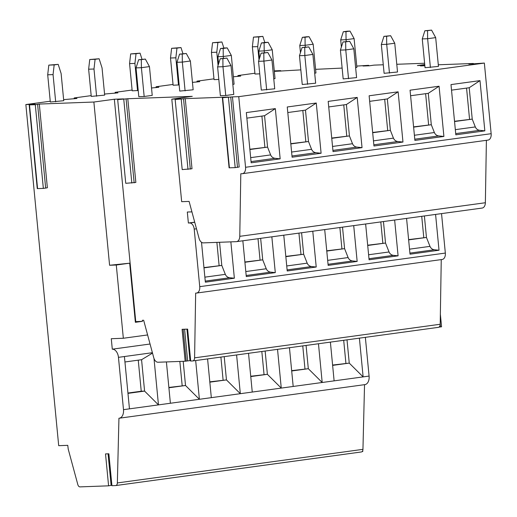 <?xml version="1.0" encoding="UTF-8"?>
<svg xmlns="http://www.w3.org/2000/svg" width="517" height="517" viewBox="0 0 517 517"><rect width="100%" height="100%" fill="white"/><g stroke="black" fill="none" stroke-linecap="round" stroke-linejoin="round"><path stroke-width="0.78" d="M115.873 485.528L361.221 451.981A3.16 2.003 -97.8 0 0 361.351 451.968L115.75 485.553A3.16 2.003 -97.8 0 1 115.627 485.566L111.937 485.702L108.861 453.79L105.513 453.913L108.589 485.825L79.999 486.885A3.16 2.003 -97.8 0 1 77.834 484.636L68.218 449.111L67.766 445.337L58.699 445.673L25.85 104.557L35.156 104.214L29.198 104.893L35.285 104.692L39.305 104.059L93.874 102.03L109.591 265.266L116.286 265.014L129.677 263.185L135.37 322.304L142.446 321.341L135.305 321.645M115.75 485.553A3.16 2.003 -97.8 0 0 117.353 482.936L118.942 418.234A8.421 5.344 -97.8 0 0 119.278 418.208A8.421 5.344 -97.8 0 0 123.492 409.664L118.458 357.344A8.421 5.344 -97.8 0 0 112.292 349.175L111.284 338.713L123.337 338.26L116.286 265.014M39.305 104.059L47.37 187.768L43.344 188.401L37.256 188.602L29.198 104.893M93.874 102.03L114.341 99.232L135.751 321.587M129.677 263.185L109.591 265.266M142.446 321.341L142.343 320.294L143.648 320.243L153.749 357.725A6.314 4.007 -97.8 0 0 158.079 362.236L185.164 361.234L182.087 329.316L187.632 329.109L190.702 361.028L192.576 360.956A3.684 2.339 -97.8 0 0 192.725 360.944A3.684 2.339 -97.8 0 0 194.592 357.842L195.659 293.113L196.331 293.087A6.314 4.007 -97.8 0 0 196.583 293.061A6.314 4.007 -97.8 0 0 199.743 286.657L194.205 229.109A6.314 4.007 -97.8 0 0 189.577 222.976L188.375 223.021L187.316 212.035L191.923 211.867M117.682 99.568L125.741 183.276L117.682 99.568L123.647 98.889L114.341 99.232M175.147 99.471L182.21 169.589L175.147 99.471L181.112 98.792L171.806 99.141L192.266 96.343L127.796 98.734L135.855 182.443L126.058 183.289M171.806 99.141L181.674 201.682L189.106 201.41L199.071 238.369A6.314 4.007 -97.8 0 0 203.394 242.88L236.314 241.659A6.314 4.007 -97.8 0 0 236.566 241.639A6.314 4.007 -97.8 0 0 239.772 236.327L240.806 173.764L242.143 173.712A6.314 4.007 -97.8 0 0 242.395 173.693A6.314 4.007 -97.8 0 0 245.556 167.282L238.751 96.653L484.351 63.068L468.854 64.14M424.819 65.407L420.508 65.911L424.851 65.775M468.835 63.985L473.21 63.481L438.293 64.78M238.751 96.653L232.463 96.886L239.209 166.997L235.19 167.624L229.096 167.825L222.349 97.719L232.463 96.886M175.463 99.484L185.26 98.637L228.307 97.041L222.349 97.719M117.999 99.581L127.796 98.734M25.85 104.557L50.246 101.222M63.63 99.645L76.968 98.469L74.196 97.946L91.179 95.626M104.563 94.042L117.902 92.873L115.129 92.349L132.113 90.029M151.507 87.98L158.835 87.276L156.063 86.753L173.046 84.433M192.44 82.384L199.762 81.68L196.996 81.156L213.973 78.83M233.374 76.781L240.696 76.083L237.93 75.56L254.907 73.233M274.32 71.294L280.653 70.629L274.275 70.868M274.327 71.391L300.836 69.879M342.131 68.082L315.603 69.336M356.762 66.086L368.543 65.329L363.044 66.008L369.287 65.801L374.088 65.123L383.284 64.78M396.778 64.282L424.612 63.248M424.806 65.278L417.4 65.556L424.735 64.554M350.009 31.104L345.976 31.653L346.06 39.706L340.703 39.906L343.301 31.75L347.327 31.201L350.009 31.104L354.113 38.607L356.885 67.397L355.618 67.572M218.814 79.444L214.051 79.624L211.434 52.417L212.539 42.724L217.896 42.523L216.791 52.217L211.434 52.417M309.076 36.701L305.043 37.25L305.127 45.302L299.77 45.502L302.367 37.353L306.394 36.797L309.076 36.701L313.179 44.204L315.952 73L314.691 73.168M179.147 84.93L173.117 85.221L170.5 58.014L171.605 48.32L176.963 48.12L175.858 57.814L170.5 58.014M268.142 42.297L264.116 42.846L264.193 50.905L258.836 51.099L261.434 42.95L265.467 42.394L268.142 42.297L272.246 49.8L275.025 78.597L273.758 78.765M138.213 90.527L132.184 90.818L129.567 63.61L130.672 53.917L136.029 53.723L134.924 63.41L129.567 63.61M227.209 47.894L223.182 48.443L223.26 56.502L217.903 56.702L220.5 48.546L224.533 47.997L227.209 47.894L231.312 55.397L234.091 84.193L232.824 84.368M89.745 59.513L99.128 58.764L102.049 67.908L104.667 95.115L91.257 96.414L88.633 69.207L89.745 59.513L95.096 59.319L93.991 69.013L88.633 69.207M179.567 54.143L186.275 53.49L190.385 60.993L193.158 89.79L179.742 91.089L176.969 62.299L179.567 54.143L182.249 54.046L182.333 62.098L176.969 62.299M48.811 65.116L58.195 64.367L61.116 73.504L63.733 100.712L50.323 102.011L47.7 74.803L48.811 65.116L54.169 64.916L53.057 74.61L47.7 74.803M138.64 59.739L145.342 59.087L149.452 66.596L152.224 95.386L144.165 96.492L138.808 96.685L136.036 67.895L138.64 59.739L141.315 59.642L141.4 67.695L136.036 67.895M259.747 73.847L254.984 74.021L252.367 46.821L253.472 37.127L258.83 36.927L257.724 46.62L252.367 46.821M424.864 30.762L431.572 30.115L435.682 37.618L438.455 66.409L425.039 67.714L422.266 38.917L424.864 30.762L427.546 30.665L427.63 38.717L422.266 38.917M383.937 36.358L390.639 35.712L394.749 43.215L397.521 72.005L384.105 73.311L381.333 44.514L383.937 36.358L386.613 36.261L386.697 44.313L381.333 44.514M343.004 41.961L349.705 41.308L353.815 48.811L356.588 77.608L343.172 78.907L340.406 50.11L343.004 41.961L345.679 41.858L345.763 49.916L340.406 50.11M302.07 47.558L308.778 46.905L312.882 54.408L315.654 83.205L302.245 84.504L299.472 55.707L302.07 47.558L304.746 47.454L304.83 55.513L299.472 55.707M261.137 53.154L267.845 52.501L271.948 60.004L274.721 88.801L261.311 90.1L258.539 61.31L261.137 53.154L263.812 53.051L263.896 61.109L258.539 61.31M220.203 58.751L226.911 58.098L231.015 65.607L233.787 94.398L225.735 95.503L220.378 95.697L217.605 66.906L220.203 58.751L222.879 58.654L222.963 66.706L217.605 66.906M264.807 42.484L262.856 36.377L258.83 36.927M253.472 37.127L262.856 36.377M258.998 59.869L257.724 46.62M354.113 38.607L346.06 39.706L346.235 41.515M340.703 39.906L341.388 47.028M345.976 31.653L343.301 31.75M223.88 48.081L221.922 41.974L217.896 42.523M212.539 42.724L221.922 41.974M218.064 65.465L216.791 52.217M313.179 44.204L305.127 45.302L305.301 47.112M299.77 45.502L300.455 52.624M305.043 37.25L302.367 37.353M182.947 53.684L180.995 47.57L176.963 48.12M171.605 48.32L180.995 47.57M178.475 85.021L175.858 57.814M272.246 49.8L264.193 50.905L264.368 52.708M258.836 51.099L259.521 58.221M264.116 42.846L261.434 42.95M142.013 59.281L140.062 53.167L136.029 53.723M130.672 53.917L140.062 53.167M137.541 90.617L134.924 63.41M231.312 55.397L223.26 56.502L223.434 58.311M217.903 56.702L218.588 63.817M223.182 48.443L220.5 48.546M99.128 58.764L95.096 59.319M96.608 96.214L93.991 69.013M186.275 53.49L182.249 54.046M190.385 60.993L182.333 62.098L185.099 90.889M58.195 64.367L54.169 64.916M55.674 101.81L53.057 74.61M145.342 59.087L141.315 59.642M149.452 66.596L141.4 67.695L144.165 96.492M481.915 208.073A6.314 4.007 -97.8 0 0 482.161 208.054A6.314 4.007 -97.8 0 0 485.366 202.742L486.394 140.32M487.738 140.126A6.314 4.007 -97.8 0 0 487.99 140.107A6.314 4.007 -97.8 0 0 491.15 133.696L484.351 63.068M441.253 259.605L440.193 324.262A3.684 2.339 82.2 0 1 438.319 327.358A3.684 2.339 82.2 0 1 438.177 327.371M441.537 213.605L445.337 253.072A6.314 4.007 82.2 0 1 442.177 259.476L196.583 293.061M280.653 70.629L280.699 71.152M361.351 451.968A3.16 2.003 -97.8 0 0 362.947 449.351L364.537 384.667M364.537 384.648A8.421 5.344 -97.8 0 0 364.873 384.622A8.421 5.344 -97.8 0 0 369.086 376.079L365.357 337.336M123.337 338.26L147.61 334.945M112.292 349.175L150.053 344.012M154.001 358.52L158.46 404.882L129.457 408.85L124.416 356.53L152.392 352.704M152.509 353.117L141.568 359.709L124.946 361.978M141.568 359.709L144.586 391.098L127.964 393.372M138.252 360.162L141.238 391.22L144.586 391.098L158.46 404.882L170.39 403.254L166.409 361.926M359.399 338.15L363.128 376.893L349.253 363.108L332.631 365.383M318.466 343.747L322.194 382.49L293.184 386.457L289.455 347.715M369.086 376.079L334.118 380.861L330.389 342.118M277.532 349.343L281.261 388.093L252.257 392.054L248.522 353.311M236.599 354.946L240.327 393.689L211.324 397.657L207.588 358.908M195.665 360.543L199.394 399.286L170.39 403.254M347.01 339.843L349.253 363.108L332.599 365.054M141.238 391.22L127.932 393.043M211.324 397.657L199.394 399.286L185.519 385.501L168.897 387.776M183.192 361.305L185.519 385.501L168.865 387.446M179.845 361.428L182.171 385.624M252.257 392.054L240.327 393.689L226.452 379.905L209.831 382.173M224.216 356.64L226.452 379.905L209.799 381.843M220.895 357.092L223.105 380.027M293.184 386.457L281.261 388.093L267.386 374.308L250.764 376.576M265.143 351.043L267.386 374.308L250.732 376.247M261.828 351.495L264.038 374.431M334.118 380.861L322.194 382.49L308.319 368.705L291.698 370.98M306.077 345.44L308.319 368.705L291.666 370.65M302.762 345.899L304.972 368.834M108.589 485.825L111.885 485.224M362.714 450.65L362.792 451.503L362.068 451.632M111.103 485.25L108.072 453.816M237.93 75.56L238.014 76.419M196.996 81.156L197.08 82.022M156.063 86.753L156.147 87.619M115.129 92.349L115.213 93.215M74.196 97.946L74.28 98.812M343.695 340.296L345.905 363.231M185.164 361.234L190.514 360.536M440.355 314.239L441.563 326.789L438.965 327.119M435.579 214.426L439.023 250.228L410.013 254.19L406.569 218.387M394.645 220.022L398.09 255.825L369.086 259.793L365.635 223.99M353.712 225.619L357.157 261.421L328.153 265.389L324.702 229.587M312.779 231.215L316.223 267.018L287.219 270.986L283.768 235.183M271.845 236.812L275.296 272.614L246.286 276.582L242.841 240.78M230.86 241.859L234.363 278.211L205.352 282.179L201.507 242.266M188.375 223.021L194.702 222.161M185.26 98.637L192.007 168.749L182.21 169.589M479.996 80.626L484.836 130.853L455.826 134.821L450.992 84.594L479.996 80.626L469.21 87.728L472.234 119.117L454.546 121.54M439.069 86.223L443.903 136.449L414.892 140.417L410.059 90.191L439.069 86.223L428.276 93.325L431.301 124.72L413.613 127.137M398.135 91.819L402.969 142.046L373.959 146.014L369.125 95.787L398.135 91.819L387.343 98.921L390.367 130.316L372.686 132.733M357.202 97.416L362.036 147.642L333.032 151.61L328.192 101.384L357.202 97.416L346.409 104.524L349.434 135.913L331.752 138.33M316.268 103.019L321.102 153.239L292.099 157.207L287.258 106.98L316.268 103.019L305.476 110.121L308.5 141.509L290.819 143.926M275.335 108.615L280.169 158.842L251.165 162.803L246.331 112.583L275.335 108.615L264.549 115.718L267.567 147.106L249.885 149.523M484.836 130.853L479.731 130.323C477.682 130.084 476.209 128.953 475.304 126.93L472.234 119.117L454.521 121.275M466.56 88.09L469.552 119.22M469.21 87.728L451.528 90.145M443.903 136.449L438.797 135.919C436.749 135.68 435.275 134.549 434.37 132.526L431.301 124.72L413.594 126.872M428.276 93.325L410.595 95.742M425.627 93.687L428.619 124.817M402.969 142.046L397.864 141.516C395.815 141.277 394.342 140.146 393.437 138.123L390.367 130.316L372.66 132.468M387.343 98.921L369.661 101.345M384.693 99.29L387.692 130.413M362.036 147.642L356.93 147.112C354.882 146.873 353.408 145.742 352.504 143.72L349.434 135.913L331.727 138.065M346.409 104.524L328.728 106.941M343.76 104.886L346.758 136.01M321.102 153.239L315.997 152.709C313.948 152.47 312.475 151.339 311.57 149.316L308.5 141.509L290.793 143.668M305.476 110.121L287.795 112.538M302.826 110.483L305.825 141.606M280.169 158.842L275.07 158.305C273.021 158.066 271.541 156.935 270.637 154.913L267.567 147.106L249.86 149.264M264.549 115.718L246.861 118.135M261.893 116.079L264.891 147.209M424.386 215.951L426.454 237.445L408.637 239.882M439.023 250.228L434.435 249.756C432.374 249.517 430.894 248.393 429.982 246.37L426.454 237.445L408.611 239.617M421.73 216.319L423.778 237.542M398.09 255.825L393.502 255.353C391.447 255.12 389.96 253.989 389.049 251.966L385.52 243.042L367.703 245.478M383.452 221.554L385.52 243.042L367.677 245.213M380.803 221.916L382.845 243.139M357.157 261.421L352.568 260.949C350.513 260.717 349.027 259.586 348.115 257.563L344.587 248.638L326.77 251.075M342.519 227.15L344.587 248.638L326.75 250.81M339.869 227.512L341.911 248.735M316.223 267.018L311.635 266.546C309.58 266.313 308.093 265.182 307.182 263.159L303.653 254.235L285.843 256.671M301.585 232.747L303.653 254.235L285.817 256.406M298.936 233.109L300.978 254.332M275.296 272.614L270.708 272.149C268.646 271.91 267.16 270.779 266.249 268.756L262.726 259.831L244.909 262.268M260.652 238.343L262.726 259.831L244.884 262.003M258.002 238.705L260.045 259.935M234.363 278.211L229.774 277.745C227.713 277.506 226.226 276.375 225.322 274.353L221.793 265.428L203.976 267.864M219.563 242.279L221.793 265.428L203.95 267.606M216.882 242.383L219.111 265.531M431.572 30.115L427.546 30.665M435.682 37.618L427.63 38.717L430.396 67.514M390.639 35.712L386.613 36.261M394.749 43.215L386.697 44.313L389.463 73.11M349.705 41.308L345.679 41.858M353.815 48.811L345.763 49.916L348.529 78.707M308.778 46.905L304.746 47.454M312.882 54.408L304.83 55.513L307.596 84.303M267.845 52.501L263.812 53.051M271.948 60.004L263.896 61.109L266.662 89.9M226.911 58.098L222.879 58.654M231.015 65.607L222.963 66.706L225.735 95.503M472.829 63.572L472.874 63.992M118.458 357.344L124.416 356.53M123.492 409.664L129.457 408.85M117.353 482.936L362.947 449.351M186.236 361.118L183.167 329.277M187.639 360.801L184.601 329.226M189.965 360.556L186.941 329.135M194.592 357.842L440.193 324.262M199.743 286.657L445.337 253.072M194.205 229.109L196.486 228.792M189.577 222.976L194.728 222.271M181.234 99.27L187.988 169.376M183.561 99.031L190.314 169.137M222.665 97.732L229.412 167.838M228.436 97.519L235.19 167.624M230.763 97.274L237.51 167.385M245.556 167.282L491.15 133.696M239.772 236.327L485.366 202.742M475.304 126.93L455.328 129.657M479.731 130.323L455.71 133.606M434.37 132.526L414.395 135.26M438.797 135.919L414.776 139.202M393.437 138.123L373.468 140.857M397.864 141.516L373.843 144.799M352.504 143.72L332.534 146.453M356.93 147.112L332.916 150.395M311.57 149.316L291.601 152.05M315.997 152.709L291.982 155.998M270.637 154.913L250.667 157.646M275.07 158.305L251.049 161.595M429.982 246.37L409.535 249.162M434.435 249.756L409.91 253.11M389.049 251.966L368.602 254.758M393.502 255.353L368.976 258.707M348.115 257.563L327.668 260.361M352.568 260.949L328.049 264.303M307.182 263.159L286.735 265.958M311.635 266.546L287.116 269.9M266.249 268.756L245.801 271.554M270.708 272.149L246.182 275.496M225.322 274.353L204.868 277.151M229.774 277.745L205.249 281.099M440.432 326.964L440.187 324.405M368.169 65.413L368.207 65.84M126.096 99.122L134.155 182.831M123.77 99.367L131.835 183.076M37.612 104.447L45.67 188.156M29.508 104.906L37.573 188.615M35.285 104.692L43.344 188.401M473.404 63.972L473.352 63.488M364.873 384.622L119.278 418.208M187.49 329.116L190.56 361.021M438.319 327.358L192.725 360.944M487.99 140.107L242.395 173.693M482.161 208.054L236.566 241.639M368.737 65.821L368.692 65.336"/></g></svg>
